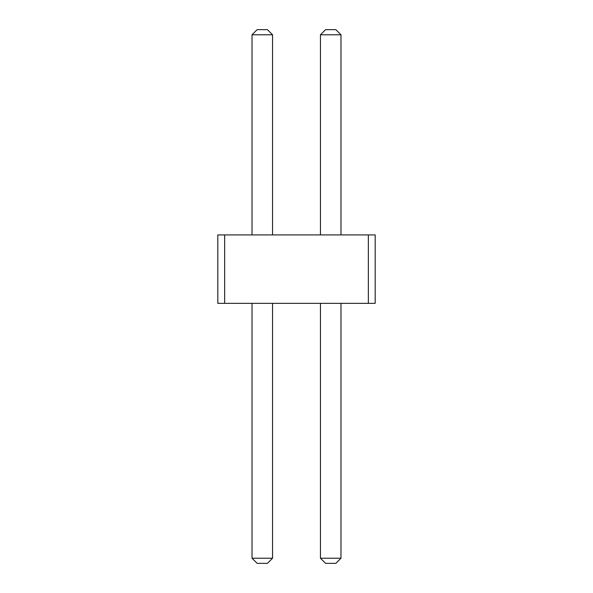 <?xml version="1.0" encoding="UTF-8"?>
<svg xmlns="http://www.w3.org/2000/svg" width="593" height="593" viewBox="0 0 593 593"><rect width="100%" height="100%" fill="white"/><g stroke="black" fill="none" stroke-linecap="round" stroke-linejoin="round"><path stroke-width="0.44" stroke-dasharray="2.96 2.22" d="M217.816 234.917L217.816 303.342L375.184 303.342L368.342 303.342L375.184 303.342L368.342 303.342L375.184 303.342L368.342 303.342L375.184 303.342L368.342 303.342L375.184 303.342L368.342 303.342L375.184 303.342L368.342 303.342L375.184 303.342L368.342 303.342L375.184 303.342L368.342 303.342L375.184 303.342L368.342 303.342L375.184 303.342L368.342 303.342L375.184 303.342L368.342 303.342L375.184 303.342L368.342 303.342L375.184 303.342L368.342 303.342L375.184 303.342L368.342 303.342L375.184 303.342L368.342 303.342L375.184 303.342L368.342 303.342L375.184 303.342L368.342 303.342L375.184 303.342L368.342 303.342L375.184 303.342L368.342 303.342L375.184 303.342L375.184 234.917L368.342 234.917L375.184 234.917L368.342 234.917L375.184 234.917L368.342 234.917L375.184 234.917L368.342 234.917L375.184 234.917L368.342 234.917L375.184 234.917L368.342 234.917L375.184 234.917L368.342 234.917L375.184 234.917L368.342 234.917L375.184 234.917L368.342 234.917L375.184 234.917L368.342 234.917L375.184 234.917L368.342 234.917L375.184 234.917L368.342 234.917L375.184 234.917L368.342 234.917L375.184 234.917L368.342 234.917L375.184 234.917L368.342 234.917L375.184 234.917L368.342 234.917L375.184 234.917L368.342 234.917L375.184 234.917L368.342 234.917L375.184 234.917L368.342 234.917L375.184 234.917L375.184 303.342L375.184 234.917L375.184 303.342L375.184 234.917L375.184 303.342L375.184 234.917L375.184 303.342L375.184 234.917L375.184 303.342L375.184 234.917L375.184 303.342L375.184 234.917L375.184 303.342L375.184 234.917L375.184 303.342L375.184 234.917L375.184 303.342L375.184 234.917L375.184 303.342L375.184 234.917L375.184 303.342L375.184 234.917L375.184 303.342L375.184 234.917L375.184 303.342L375.184 234.917L375.184 303.342L375.184 234.917L375.184 303.342L375.184 234.917L375.184 303.342L375.184 234.917L375.184 303.342L375.184 234.917L375.184 303.342L375.184 234.917L375.184 303.342L375.184 234.917L368.342 234.917L368.342 303.342L368.342 234.917L368.342 303.342L368.342 234.917L368.342 303.342L368.342 234.917L368.342 303.342L368.342 234.917L368.342 303.342L368.342 234.917L368.342 303.342L368.342 234.917L368.342 303.342L368.342 234.917L368.342 303.342L368.342 234.917L368.342 303.342L368.342 234.917L368.342 303.342L368.342 234.917L217.816 234.917L224.658 234.917L217.816 234.917L224.658 234.917L217.816 234.917L224.658 234.917L217.816 234.917L224.658 234.917L217.816 234.917L224.658 234.917L217.816 234.917L224.658 234.917L217.816 234.917L224.658 234.917L217.816 234.917L224.658 234.917L217.816 234.917L224.658 234.917L217.816 234.917L224.658 234.917L217.816 234.917L224.658 234.917L217.816 234.917L224.658 234.917L217.816 234.917L224.658 234.917L217.816 234.917L224.658 234.917L217.816 234.917L224.658 234.917L217.816 234.917L224.658 234.917L217.816 234.917L224.658 234.917L217.816 234.917L224.658 234.917L217.816 234.917L224.658 234.917L224.658 303.342L224.658 234.917L224.658 303.342L224.658 234.917L224.658 303.342L224.658 234.917L224.658 303.342L224.658 234.917L224.658 303.342L224.658 234.917L224.658 303.342L224.658 234.917L224.658 303.342L224.658 234.917L224.658 303.342L224.658 234.917L224.658 303.342L224.658 234.917L224.658 303.342L224.658 234.917L217.816 234.917L217.816 303.342L217.816 234.917M272.55 234.917L252.025 234.917L272.55 234.917L252.025 234.917L272.55 234.917L252.025 234.917L272.55 234.917L252.025 234.917L272.55 234.917L252.025 234.917L272.55 234.917L252.025 234.917L272.55 234.917L252.025 234.917L272.55 234.917L252.025 234.917L272.55 234.917L252.025 234.917L272.55 234.917L252.025 234.917L272.55 234.917L252.025 234.917L272.55 234.917L252.025 234.917L272.55 234.917L252.025 234.917L272.55 234.917L252.025 234.917L272.55 234.917L252.025 234.917L272.55 234.917L252.025 234.917L272.55 234.917L252.025 234.917L272.55 234.917L252.025 234.917L272.55 234.917L252.025 234.917L272.55 234.917L252.025 234.917L272.55 234.917L272.55 34.779L272.55 234.917L272.55 34.779L272.55 234.917L272.55 34.779L272.55 234.917L272.55 34.779L272.55 234.917L272.55 34.779L272.55 234.917L272.55 34.779L272.55 234.917L272.55 34.779L272.55 234.917L272.55 34.779L272.55 234.917L272.55 34.779L272.55 234.917L272.55 34.779L272.55 234.917L272.55 34.779L272.55 234.917L272.55 34.779L272.55 234.917L272.55 34.779L272.55 234.917L272.55 34.779L272.55 234.917L272.55 34.779L272.55 234.917L272.55 34.779L272.55 234.917L272.55 34.779L272.55 234.917L272.55 34.779L272.55 234.917L272.55 34.779L272.55 234.917L272.55 34.779L267.421 29.65L257.154 29.65L267.421 29.65L272.55 34.779L267.421 29.65L272.55 34.779L267.421 29.65L257.154 29.65L267.421 29.65L272.55 34.779L267.421 29.65L257.154 29.65L267.421 29.65L272.55 34.779L267.421 29.65L257.154 29.65L267.421 29.65L272.55 34.779L267.421 29.65L257.154 29.65L267.421 29.65L272.55 34.779L267.421 29.65L257.154 29.65L267.421 29.65L272.55 34.779L267.421 29.65L257.154 29.65L267.421 29.65L272.55 34.779L267.421 29.65L257.154 29.65L267.421 29.65L257.154 29.65L267.421 29.65L272.55 34.779L267.421 29.65L257.154 29.65L267.421 29.65L272.55 34.779L267.421 29.65L257.154 29.65L267.421 29.65L272.55 34.779L267.421 29.65L257.154 29.65L267.421 29.65L272.55 34.779L267.421 29.65L257.154 29.65L267.421 29.65L272.55 34.779L267.421 29.65L257.154 29.65L267.421 29.65L272.55 34.779L267.421 29.65L272.55 34.779L267.421 29.65L257.154 29.65L267.421 29.65L257.154 29.65L267.421 29.65L272.55 34.779L267.421 29.65L257.154 29.65L267.421 29.65L272.55 34.779L267.421 29.65L257.154 29.65L267.421 29.65L272.55 34.779L267.421 29.65L257.154 29.65L267.421 29.65L272.55 34.779L267.421 29.65L257.154 29.65L252.025 34.779L272.55 34.779L252.025 34.779L252.025 234.917L252.025 34.779L272.55 34.779L252.025 34.779L252.025 234.917L252.025 34.779L272.55 34.779L252.025 34.779L252.025 234.917L252.025 34.779L272.55 34.779L252.025 34.779L252.025 234.917L252.025 34.779L272.55 34.779L252.025 34.779L252.025 234.917L252.025 34.779L272.55 34.779L252.025 34.779L252.025 234.917L252.025 34.779L272.55 34.779L252.025 34.779L252.025 234.917L252.025 34.779L272.55 34.779L252.025 34.779L252.025 234.917L252.025 34.779L272.55 34.779L252.025 34.779L252.025 234.917L252.025 34.779L272.55 34.779L252.025 34.779L252.025 234.917L252.025 34.779L272.55 34.779L252.025 34.779L252.025 234.917L252.025 34.779L272.55 34.779L252.025 34.779L252.025 234.917L252.025 34.779L272.55 34.779L252.025 34.779L252.025 234.917L252.025 34.779L272.55 34.779L252.025 34.779L252.025 234.917L252.025 34.779L272.55 34.779L252.025 34.779L252.025 234.917L252.025 34.779L272.55 34.779L252.025 34.779L252.025 234.917L252.025 34.779L272.55 34.779L252.025 34.779L252.025 234.917L252.025 34.779L252.025 234.917L252.025 34.779L272.55 34.779L252.025 34.779L272.55 34.779L252.025 34.779L252.025 234.917M340.975 234.917L320.45 234.917L340.975 234.917L320.45 234.917L340.975 234.917L320.45 234.917L340.975 234.917L320.45 234.917L340.975 234.917L320.45 234.917L340.975 234.917L320.45 234.917L340.975 234.917L320.45 234.917L340.975 234.917L320.45 234.917L340.975 234.917L320.45 234.917L340.975 234.917L320.45 234.917L340.975 234.917L320.45 234.917L340.975 234.917L320.45 234.917L340.975 234.917L320.45 234.917L340.975 234.917L320.45 234.917L340.975 234.917L320.45 234.917L340.975 234.917L320.45 234.917L340.975 234.917L320.45 234.917L340.975 234.917L320.45 234.917L340.975 234.917L320.45 234.917L340.975 234.917L320.45 234.917L340.975 234.917L340.975 34.779L340.975 234.917L340.975 34.779L340.975 234.917L340.975 34.779L340.975 234.917L340.975 34.779L340.975 234.917L340.975 34.779L340.975 234.917L340.975 34.779L340.975 234.917L340.975 34.779L340.975 234.917L340.975 34.779L340.975 234.917L340.975 34.779L340.975 234.917L340.975 34.779L340.975 234.917L340.975 34.779L340.975 234.917L340.975 34.779L340.975 234.917L340.975 34.779L340.975 234.917L340.975 34.779L340.975 234.917L340.975 34.779L340.975 234.917L340.975 34.779L340.975 234.917L340.975 34.779L340.975 234.917L340.975 34.779L340.975 234.917L340.975 34.779L340.975 234.917L340.975 34.779L335.846 29.65L340.975 34.779L335.846 29.65L325.579 29.65L335.846 29.65L340.975 34.779L335.846 29.65L325.579 29.65L335.846 29.65L325.579 29.65L335.846 29.65L340.975 34.779L335.846 29.65L340.975 34.779L335.846 29.65L325.579 29.65L335.846 29.65L340.975 34.779L335.846 29.65L325.579 29.65L335.846 29.65L325.579 29.65L335.846 29.65L340.975 34.779L335.846 29.65L340.975 34.779L335.846 29.65L325.579 29.65L335.846 29.65L325.579 29.65L335.846 29.65L340.975 34.779L335.846 29.65L340.975 34.779L335.846 29.65L325.579 29.65L335.846 29.65L325.579 29.65L335.846 29.65L340.975 34.779L335.846 29.65L340.975 34.779L335.846 29.65L325.579 29.65L335.846 29.65L325.579 29.65L335.846 29.65L340.975 34.779L335.846 29.65L340.975 34.779L335.846 29.65L325.579 29.65L335.846 29.65L340.975 34.779L335.846 29.65L325.579 29.65L335.846 29.65L340.975 34.779L335.846 29.65L325.579 29.65L335.846 29.65L325.579 29.65L335.846 29.65L340.975 34.779L335.846 29.65L325.579 29.65L335.846 29.65L340.975 34.779L335.846 29.65L325.579 29.65L335.846 29.65L340.975 34.779L335.846 29.65L325.579 29.65L335.846 29.65L340.975 34.779L335.846 29.65L325.579 29.65L320.45 34.779L340.975 34.779L320.45 34.779L320.45 234.917L320.45 34.779L340.975 34.779L320.45 34.779L320.45 234.917L320.45 34.779L340.975 34.779L320.45 34.779L320.45 234.917L320.45 34.779L340.975 34.779L320.45 34.779L320.45 234.917L320.45 34.779L340.975 34.779L320.45 34.779L320.45 234.917L320.45 34.779L340.975 34.779L320.45 34.779L320.45 234.917L320.45 34.779L340.975 34.779L320.45 34.779L320.45 234.917L320.45 34.779L340.975 34.779L320.45 34.779L320.45 234.917L320.45 34.779L340.975 34.779L320.45 34.779L320.45 234.917L320.45 34.779L340.975 34.779L320.45 34.779L320.45 234.917L320.45 34.779L340.975 34.779L320.45 34.779L320.45 234.917L320.45 34.779L340.975 34.779L320.45 34.779L320.45 234.917L320.45 34.779L340.975 34.779L320.45 34.779L320.45 234.917L320.45 34.779L340.975 34.779L320.45 34.779L320.45 234.917L320.45 34.779L340.975 34.779L320.45 34.779L320.45 234.917L320.45 34.779L340.975 34.779L320.45 34.779L320.45 234.917L320.45 34.779L340.975 34.779L320.45 34.779L320.45 234.917L320.45 34.779L320.45 234.917L320.45 34.779L340.975 34.779L320.45 34.779L320.45 234.917L320.45 34.779L340.975 34.779L320.45 34.779L320.45 234.917M252.025 303.342L272.55 303.342L252.025 303.342L252.025 558.221L272.55 558.221L267.421 563.35L257.154 563.35L267.421 563.35L272.55 558.221L267.421 563.35L272.55 558.221L267.421 563.35L257.154 563.35L267.421 563.35L272.55 558.221L267.421 563.35L257.154 563.35L267.421 563.35L272.55 558.221L267.421 563.35L257.154 563.35L267.421 563.35L272.55 558.221L267.421 563.35L257.154 563.35L267.421 563.35L272.55 558.221L267.421 563.35L257.154 563.35L267.421 563.35L272.55 558.221L267.421 563.35L257.154 563.35L267.421 563.35L272.55 558.221L267.421 563.35L257.154 563.35L267.421 563.35L257.154 563.35L267.421 563.35L272.55 558.221L267.421 563.35L257.154 563.35L267.421 563.35L272.55 558.221L267.421 563.35L257.154 563.35L267.421 563.35L272.55 558.221L267.421 563.35L257.154 563.35L267.421 563.35L272.55 558.221L267.421 563.35L257.154 563.35L267.421 563.35L272.55 558.221L267.421 563.35L257.154 563.35L267.421 563.35L272.55 558.221L267.421 563.35L272.55 558.221L267.421 563.35L257.154 563.35L267.421 563.35L257.154 563.35L267.421 563.35L272.55 558.221L267.421 563.35L257.154 563.35L267.421 563.35L272.55 558.221L267.421 563.35L257.154 563.35L267.421 563.35L272.55 558.221L267.421 563.35L257.154 563.35L267.421 563.35L272.55 558.221L267.421 563.35L257.154 563.35L252.025 558.221L272.55 558.221L272.55 303.342L252.025 303.342L252.025 558.221L272.55 558.221L272.55 303.342L252.025 303.342L252.025 558.221L272.55 558.221L272.55 303.342L252.025 303.342L252.025 558.221L272.55 558.221L272.55 303.342L252.025 303.342L252.025 558.221L272.55 558.221L272.55 303.342L252.025 303.342L252.025 558.221L272.55 558.221L272.55 303.342L252.025 303.342L252.025 558.221L272.55 558.221L272.55 303.342L252.025 303.342L252.025 558.221L272.55 558.221L272.55 303.342L252.025 303.342L252.025 558.221L272.55 558.221L272.55 303.342L252.025 303.342L252.025 558.221L272.55 558.221L272.55 303.342L252.025 303.342L252.025 558.221L272.55 558.221L272.55 303.342L252.025 303.342L252.025 558.221L272.55 558.221L272.55 303.342L252.025 303.342L252.025 558.221L272.55 558.221L272.55 303.342L252.025 303.342L252.025 558.221L272.55 558.221L272.55 303.342L252.025 303.342L252.025 558.221L272.55 558.221L272.55 303.342L252.025 303.342L252.025 558.221L272.55 558.221L272.55 303.342L252.025 303.342L252.025 558.221L272.55 558.221L272.55 303.342L252.025 303.342L252.025 558.221L272.55 558.221L272.55 303.342L252.025 303.342L252.025 558.221L272.55 558.221L272.55 303.342L252.025 303.342L252.025 558.221L272.55 558.221L272.55 303.342L252.025 303.342L252.025 558.221L272.55 558.221L272.55 303.342L252.025 303.342L252.025 558.221L272.55 558.221L272.55 303.342L252.025 303.342L252.025 558.221L272.55 558.221L272.55 303.342L252.025 303.342L252.025 558.221L272.55 558.221L272.55 303.342L252.025 303.342L252.025 558.221L272.55 558.221L272.55 303.342L252.025 303.342L252.025 558.221L272.55 558.221L272.55 303.342L252.025 303.342L252.025 558.221L272.55 558.221L272.55 303.342L252.025 303.342L252.025 558.221L272.55 558.221L272.55 303.342L252.025 303.342L252.025 558.221L272.55 558.221L272.55 303.342L252.025 303.342L252.025 558.221L272.55 558.221L272.55 303.342L252.025 303.342L252.025 558.221L272.55 558.221L272.55 303.342L252.025 303.342L252.025 558.221L272.55 558.221L272.55 303.342L252.025 303.342L252.025 558.221L272.55 558.221L272.55 303.342L252.025 303.342L252.025 558.221L272.55 558.221L272.55 303.342L252.025 303.342L252.025 558.221L272.55 558.221L272.55 303.342L252.025 303.342L252.025 558.221L272.55 558.221L272.55 303.342L252.025 303.342L252.025 558.221L272.55 558.221L272.55 303.342L252.025 303.342L252.025 558.221L272.55 558.221L272.55 303.342L252.025 303.342L252.025 558.221L257.154 563.35L252.025 558.221M320.45 303.342L340.975 303.342L320.45 303.342L320.45 558.221L340.975 558.221L335.846 563.35L340.975 558.221L335.846 563.35L325.579 563.35L335.846 563.35L340.975 558.221L335.846 563.35L325.579 563.35L335.846 563.35L325.579 563.35L335.846 563.35L340.975 558.221L335.846 563.35L340.975 558.221L335.846 563.35L325.579 563.35L335.846 563.35L340.975 558.221L335.846 563.35L325.579 563.35L335.846 563.35L325.579 563.35L335.846 563.35L340.975 558.221L335.846 563.35L340.975 558.221L335.846 563.35L325.579 563.35L335.846 563.35L325.579 563.35L335.846 563.35L340.975 558.221L335.846 563.35L340.975 558.221L335.846 563.35L325.579 563.35L335.846 563.35L325.579 563.35L335.846 563.35L340.975 558.221L335.846 563.35L340.975 558.221L335.846 563.35L325.579 563.35L335.846 563.35L325.579 563.35L335.846 563.35L340.975 558.221L335.846 563.35L340.975 558.221L335.846 563.35L325.579 563.35L335.846 563.35L340.975 558.221L335.846 563.35L325.579 563.35L335.846 563.35L340.975 558.221L335.846 563.35L325.579 563.35L335.846 563.35L325.579 563.35L335.846 563.35L340.975 558.221L335.846 563.35L325.579 563.35L335.846 563.35L340.975 558.221L335.846 563.35L325.579 563.35L335.846 563.35L340.975 558.221L335.846 563.35L325.579 563.35L335.846 563.35L340.975 558.221L335.846 563.35L325.579 563.35L320.45 558.221L340.975 558.221L340.975 303.342L320.45 303.342L320.45 558.221L340.975 558.221L340.975 303.342L320.45 303.342L320.45 558.221L340.975 558.221L340.975 303.342L320.45 303.342L320.45 558.221L340.975 558.221L340.975 303.342L320.45 303.342L320.45 558.221L340.975 558.221L340.975 303.342L320.45 303.342L320.45 558.221L340.975 558.221L340.975 303.342L320.45 303.342L320.45 558.221L340.975 558.221L340.975 303.342L320.45 303.342L320.45 558.221L340.975 558.221L340.975 303.342L320.45 303.342L320.45 558.221L340.975 558.221L340.975 303.342L320.45 303.342L320.45 558.221L340.975 558.221L340.975 303.342L320.45 303.342L320.45 558.221L340.975 558.221L340.975 303.342L320.45 303.342L320.45 558.221L340.975 558.221L340.975 303.342L320.45 303.342L320.45 558.221L340.975 558.221L340.975 303.342L320.45 303.342L320.45 558.221L340.975 558.221L340.975 303.342L320.45 303.342L320.45 558.221L340.975 558.221L340.975 303.342L320.45 303.342L320.45 558.221L340.975 558.221L340.975 303.342L320.45 303.342L320.45 558.221L340.975 558.221L340.975 303.342L320.45 303.342L320.45 558.221L340.975 558.221L340.975 303.342L320.45 303.342L320.45 558.221L340.975 558.221L340.975 303.342L320.45 303.342L320.45 558.221L340.975 558.221L340.975 303.342L320.45 303.342L320.45 558.221L340.975 558.221L340.975 303.342L320.45 303.342L320.45 558.221L340.975 558.221L340.975 303.342L320.45 303.342L320.45 558.221L340.975 558.221L340.975 303.342L320.45 303.342L320.45 558.221L340.975 558.221L340.975 303.342L320.45 303.342L320.45 558.221L340.975 558.221L340.975 303.342L320.45 303.342L320.45 558.221L340.975 558.221L340.975 303.342L320.45 303.342L320.45 558.221L340.975 558.221L340.975 303.342L320.45 303.342L320.45 558.221L340.975 558.221L340.975 303.342L320.45 303.342L320.45 558.221L340.975 558.221L340.975 303.342L320.45 303.342L320.45 558.221L340.975 558.221L340.975 303.342L320.45 303.342L320.45 558.221L340.975 558.221L340.975 303.342L320.45 303.342L320.45 558.221L340.975 558.221L340.975 303.342L320.45 303.342L320.45 558.221L340.975 558.221L340.975 303.342L320.45 303.342L320.45 558.221L340.975 558.221L340.975 303.342L320.45 303.342L320.45 558.221L340.975 558.221L340.975 303.342L320.45 303.342L320.45 558.221L340.975 558.221L340.975 303.342L320.45 303.342L320.45 558.221L340.975 558.221L340.975 303.342L320.45 303.342L320.45 558.221L340.975 558.221L340.975 303.342L320.45 303.342L320.45 558.221L325.579 563.35L320.45 558.221M252.025 34.779L257.154 29.65L252.025 34.779L257.154 29.65L252.025 34.779L257.154 29.65L252.025 34.779L257.154 29.65L252.025 34.779L257.154 29.65L252.025 34.779L257.154 29.65L252.025 34.779L257.154 29.65L252.025 34.779L257.154 29.65L252.025 34.779L257.154 29.65L252.025 34.779L257.154 29.65L252.025 34.779L257.154 29.65L252.025 34.779L257.154 29.65L252.025 34.779L257.154 29.65L252.025 34.779L257.154 29.65L252.025 34.779L257.154 29.65L252.025 34.779L257.154 29.65L252.025 34.779L257.154 29.65L252.025 34.779L257.154 29.65L252.025 34.779L257.154 29.65L252.025 34.779L272.55 34.779M320.45 34.779L325.579 29.65L320.45 34.779L325.579 29.65L320.45 34.779L325.579 29.65L320.45 34.779L325.579 29.65L320.45 34.779L325.579 29.65L320.45 34.779L325.579 29.65L320.45 34.779L325.579 29.65L320.45 34.779L325.579 29.65L320.45 34.779L325.579 29.65L320.45 34.779L325.579 29.65L320.45 34.779L325.579 29.65L320.45 34.779L325.579 29.65L320.45 34.779L325.579 29.65L320.45 34.779L325.579 29.65L320.45 34.779L325.579 29.65L320.45 34.779L325.579 29.65L320.45 34.779L325.579 29.65L320.45 34.779L325.579 29.65L320.45 34.779L325.579 29.65L320.45 34.779L340.975 34.779M272.55 303.342L272.55 558.221M340.975 303.342L340.975 558.221"/><path stroke-width="0.89" d="M224.658 234.917L224.658 303.342L217.816 303.342L217.816 234.917L368.342 234.917L368.342 303.342L224.658 303.342M368.342 303.342L375.184 303.342L375.184 234.917L368.342 234.917M320.45 234.917L320.45 34.779L340.975 34.779L340.975 234.917M252.025 234.917L252.025 34.779L272.55 34.779L272.55 234.917M340.975 303.342L340.975 558.221L335.846 563.35L325.579 563.35L320.45 558.221L340.975 558.221M320.45 303.342L320.45 558.221M272.55 303.342L272.55 558.221L267.421 563.35L257.154 563.35L252.025 558.221L272.55 558.221M252.025 303.342L252.025 558.221M340.975 34.779L335.846 29.65L325.579 29.65L320.45 34.779M272.55 34.779L267.421 29.65L257.154 29.65L252.025 34.779"/></g></svg>
